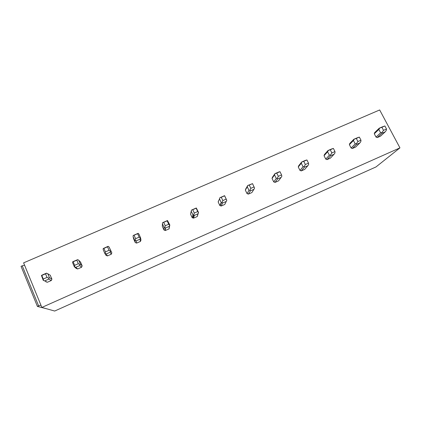 <?xml version="1.0" encoding="UTF-8"?>
<svg xmlns="http://www.w3.org/2000/svg" width="421" height="421" viewBox="0 0 421 421"><rect width="100%" height="100%" fill="white"/><g stroke="black" fill="none" stroke-linecap="round" stroke-linejoin="round"><path stroke-width="0.63" d="M41.853 307.43L54.677 311.04L375.995 166.942L399.95 147.871L41.853 307.43L23.608 262.851L379.674 109.96L399.95 147.871M376.027 137.088L377.29 137.567L380.51 136.157L385.194 131.852L381.915 133.289L382.005 132.404L380.626 132.799L378.837 129.436L374.285 133.794L376.027 137.088L380.626 132.799M384.889 125.974L386.525 129.042L383.52 130.357L381.884 127.279L384.889 125.974L382.5 126.795L379.216 128.221L374.658 132.599L374.285 133.794M351.114 148.008L352.388 148.487L355.666 147.05L359.86 142.945L356.519 144.408L356.524 143.55L355.219 143.914L353.445 140.509L349.377 144.671L351.114 148.008L355.219 143.914M359.35 137.099L360.981 140.204L357.924 141.54L356.298 138.43L359.35 137.099L357.182 137.825L353.84 139.277L349.772 143.461L349.377 144.671M325.77 159.112L327.054 159.596L330.39 158.138L334.079 154.228L330.68 155.717L330.596 154.896L329.369 155.223L327.601 151.776L324.044 155.733L325.77 159.112L329.369 155.223M333.364 148.418L334.984 151.565L331.869 152.928L330.253 149.776L333.364 148.418L331.416 149.045L328.017 150.529L324.454 154.512L324.044 155.733M299.984 170.41L301.278 170.9L304.672 169.416L307.84 165.716L304.378 167.232L304.199 166.442L303.052 166.732L301.299 163.243L298.268 166.995L299.984 170.41L303.052 166.732M306.904 159.948L308.514 163.132L305.346 164.516L303.741 161.327L306.904 159.948L305.188 160.469L301.731 161.974L298.694 165.753L298.268 166.995M273.739 181.909L275.05 182.404L278.502 180.893L281.128 177.409L277.602 178.957L277.328 178.199L276.265 178.451L274.524 174.915L272.04 178.451L273.739 181.909L276.265 178.451M279.97 171.684L281.57 174.91L278.344 176.32L276.744 173.089L279.97 171.684L278.497 172.1L274.976 173.631L272.482 177.194L272.04 178.451M247.032 193.613L248.353 194.113L251.869 192.571L253.931 189.318L250.342 190.887L249.963 190.171L248.99 190.376L247.259 186.803L245.343 190.113L247.032 193.613L248.99 190.376M245.806 188.834L245.343 190.113M219.846 205.527L221.183 206.027L224.756 204.459L226.235 201.443L222.583 203.043L222.099 202.359L221.214 202.527L219.499 198.907L218.167 201.98L219.846 205.527L221.214 202.527M218.746 200.643L218.167 201.98M190.655 213.473L190.502 214.063L192.165 217.657L193.513 218.162L197.154 216.568L197.654 215.252M163.985 230.003L165.342 230.513L169.053 228.892L169.826 225.003L169.295 226.366L165.506 228.029L164.806 227.424L164.111 227.503L162.422 223.788L162.332 226.372L163.985 230.003L164.111 227.503M135.278 242.58L136.657 243.096L140.43 241.444L140.972 240.091L140.572 237.802L140.019 239.181L136.157 240.875L134.752 240.349L133.078 236.581L133.646 238.902L135.278 242.58L134.752 240.349M104.834 253.431L106.045 255.394L107.429 255.915L111.276 254.226L111.839 252.853L109.107 247.032L110.765 250.837L110.191 252.242L106.255 253.963L104.834 253.431L103.177 249.616L103.192 248.553L107.692 246.501L108.244 246.353L109.107 247.032M74.338 266.772L76.254 268.445L77.659 268.972L81.579 267.251L82.163 265.856L80.558 262.088L78.748 260.267L80.39 264.125L79.869 264.583L79.79 265.551L75.775 267.309L74.338 266.772L72.707 262.904L72.617 261.873L73.307 261.483L77.764 259.631L78.748 260.267M45.794 281.475L47.326 282.275L51.315 280.523L51.925 279.107L50.21 275.208M220.641 203.78L220.93 203.885M218.652 200.685L218.236 201.643M45.905 281.744L46.442 282.023M40.921 305.162L38.616 305.904L22.239 265.809L24.581 265.23M46.568 308.756L37.416 306.435L38.616 305.904M22.239 265.809L21.05 266.319L37.416 306.435M377.29 137.567L381.915 133.289M386.525 129.042L386.215 130.563L385.194 131.852M379.216 128.221L379.71 128.089L378.837 129.436M381.884 127.279L379.71 128.089M383.52 130.357L382.005 132.404M352.388 148.487L356.519 144.408M360.981 140.204L360.813 141.677L359.86 142.945M353.84 139.277L354.245 139.188L353.445 140.509M356.298 138.43L354.245 139.188M357.924 141.54L356.524 143.55M327.054 159.596L330.68 155.717M334.984 151.565L334.958 152.986L334.079 154.228M328.017 150.529L328.327 150.476L327.601 151.776M330.253 149.776L328.327 150.476M331.869 152.928L330.596 154.896M301.278 170.9L304.378 167.232M308.514 163.132L308.64 164.5L307.84 165.716M301.731 161.974L301.299 163.243M303.741 161.327L301.946 161.969M305.346 164.516L304.199 166.442M275.05 182.404L277.602 178.957M281.57 174.91L281.849 176.22L281.128 177.409M274.976 173.631L274.524 174.915M276.744 173.089L275.087 173.668M278.344 176.32L277.328 178.199M245.701 189.018L247.711 185.535M254.131 186.903L250.842 188.334L249.258 185.061L247.732 185.498L252.542 183.635L254.568 188.155L253.931 189.318M248.353 194.113L250.342 190.887M247.743 185.582L247.259 186.803M249.258 185.061L252.542 183.635M250.842 188.334L249.963 190.171M221.262 197.26L224.609 195.802L226.182 199.112L222.835 200.575L221.262 197.26L219.894 197.712L224.582 195.67L226.787 200.307L226.235 201.443M221.183 206.027L222.583 203.043M226.182 199.112L226.787 200.307M219.894 197.712L219.499 198.907M222.835 200.575L222.099 202.359M192.744 209.684L196.154 208.2L197.712 211.553L194.307 213.042L192.744 209.684L191.534 210.068L196.307 207.99L198.538 212.447L198.028 213.789L194.307 215.42L193.718 214.778L192.929 214.899L191.223 211.231L190.502 214.063M197.349 216.215L198.302 213.189M193.513 218.162L194.307 215.42M197.154 216.568L198.028 213.789M197.712 211.553L198.496 212.689M191.534 210.068L191.223 211.231M192.165 217.657L192.929 214.899M194.307 213.042L193.718 214.778M163.69 222.346L167.163 220.83L168.71 224.23L165.237 225.745L163.69 222.346L162.638 222.656L167.5 220.536L169.826 225.003M165.342 230.513L165.506 228.029M169.053 228.892L169.295 226.366M168.71 224.23L169.668 225.298M167.163 220.83L167.5 220.541M162.638 222.656L162.422 223.788M165.237 225.745L164.806 227.424M134.083 235.244L137.62 233.702L139.156 237.144L135.615 238.691L134.083 235.244L133.199 235.481L138.151 233.323L138.898 234.044L140.572 237.802M136.657 243.096L136.157 240.875M140.43 241.444L140.019 239.181M139.156 237.144L140.304 238.144M137.62 233.702L138.151 233.323M133.199 235.481L133.078 236.581M135.615 238.691L135.341 240.312M111.839 252.853L110.765 250.837M107.429 255.915L106.255 253.963M111.276 254.226L110.191 252.242M109.034 250.306L105.424 251.884L103.908 248.39L107.518 246.817L109.034 250.306L110.376 251.237M107.518 246.817L108.244 246.353M103.908 248.39L103.192 248.553M105.424 251.884L105.318 253.447M82.163 265.856L80.39 264.125M77.659 268.972L75.775 267.309M81.579 267.251L79.79 265.551M78.327 263.725L74.649 265.33L73.149 261.788L76.827 260.189L78.327 263.725L79.869 264.583M76.827 260.189L77.764 259.631M73.149 261.788L72.617 261.873M74.649 265.33L74.717 266.835M42.268 275.002L46.357 273.224L47.799 273.761L49.425 277.671L48.773 278.186L48.799 279.118L44.705 280.907L43.258 280.365L41.442 275.455L42.268 275.002M51.925 279.107L49.425 277.671M50.341 275.287L47.799 273.761M47.326 282.275L44.705 280.907M51.315 280.523L48.799 279.118M47.026 277.402L43.274 279.044L41.79 275.455L45.542 273.824L47.026 277.402L48.773 278.186M45.542 273.824L46.689 273.166M41.79 275.455L41.442 275.455M43.274 279.044L43.521 280.486M374.295 133.683L378.974 129.205M220.109 205.674L221.578 202.475M192.892 218.004L193.781 214.857M165.095 230.466L165.258 227.835"/></g></svg>
